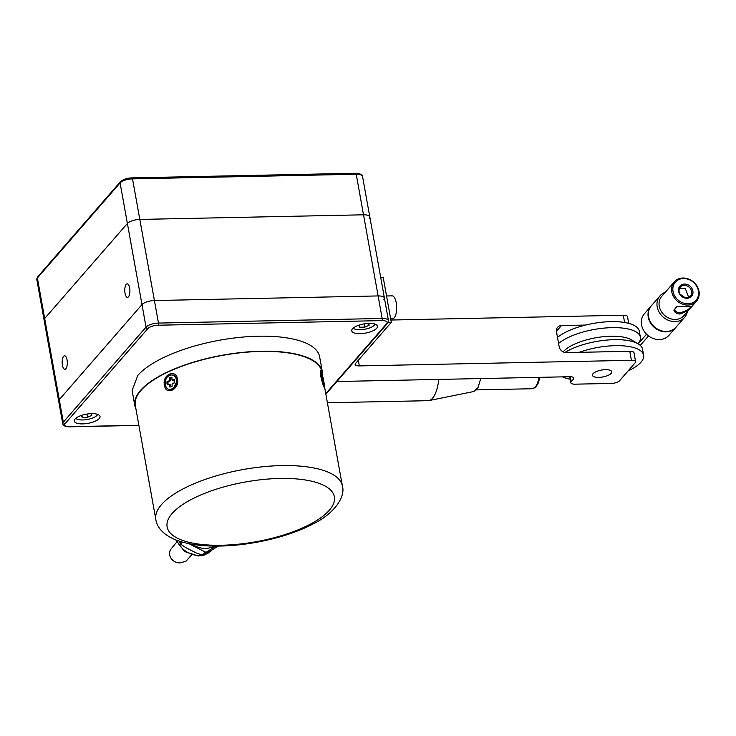 <?xml version="1.0" encoding="UTF-8"?>
<svg xmlns="http://www.w3.org/2000/svg" width="736" height="736" viewBox="0 0 736 736"><rect width="100%" height="100%" fill="white"/><g stroke="black" fill="none" stroke-linecap="round" stroke-linejoin="round"><path stroke-width="1.1" d="M135.912 408.848A95.266 34.012 -10.2 0 1 134.817 405.545A95.266 34.012 -10.2 0 1 140.456 390.494A95.266 34.012 -10.2 0 1 242.153 352.424A95.266 34.012 -10.2 0 1 322.34 371.809A95.266 34.012 -10.2 0 1 322.469 375.286M134.817 405.545L132.121 390.522L137.752 375.47A95.266 34.012 -10.2 0 1 239.448 337.401A95.266 34.012 -10.2 0 1 319.636 356.785L322.34 371.809M155.848 519.625A94.769 33.838 -10.2 0 1 281.538 465.594A94.769 33.838 -10.2 0 1 342.396 486.054C345.69 496.828 334.052 513.737 313.628 523.646C289.625 536.562 252.025 545.496 220.257 546.038C202.271 546.434 187.386 544.364 175.582 539.838C162.141 534.253 156.851 526.498 155.848 519.625L135.304 405.453A94.769 33.838 -10.2 0 1 260.995 351.422A94.769 33.838 -10.2 0 1 321.853 371.892L322.552 375.765M164.478 385.204C161.754 374.799 175.904 368.248 177.523 379.196C179.731 389.445 165.572 395.996 164.478 385.204M324.309 385.719L324.466 387.725C323.573 386.814 322.35 382.987 320.795 376.243L320.537 370.383L322.285 374.799M173.632 388.038L177.137 380.806L176.382 378.856M176.704 542.119L170.642 549.479C166.842 556.14 173.659 564.116 181.222 562.736L186.291 560.97L191.489 554.99M192.032 544.244A22.062 18.832 41 0 0 205.307 548.394A22.062 18.832 41 0 0 214.268 546.066M218.316 546.066L203.099 555.441L196.043 552.874L185.969 547.704L180.679 544.208L179.188 541.144M189.023 543.692L205.16 551.972A1.638 1.398 41 0 0 206.669 551.963L215.795 546.084M170.881 386.869A4.904 3.698 -74.1 0 0 172.141 386.317L172.086 384.367A0.984 0.736 -74.1 0 1 172.831 383.244L174.386 382.895A4.904 3.698 -74.1 0 0 174.303 379.73L172.748 380.089A0.984 0.736 -74.1 0 1 171.957 379.307L171.911 377.366A4.904 3.698 -74.1 0 0 170.632 377.384A4.904 3.698 -74.1 0 0 169.372 377.945L169.427 379.886A0.984 0.736 -74.1 0 1 168.691 381.009L167.127 381.368A4.904 3.698 -74.1 0 0 167.21 384.532L168.765 384.174A0.984 0.736 -74.1 0 1 169.556 384.946L169.602 386.888A4.904 3.698 -74.1 0 0 170.881 386.869M171.92 377.632A4.904 3.698 -74.1 0 0 171.663 377.678A4.904 3.698 -74.1 0 0 170.402 378.24L170.458 380.181L169.722 381.303L168.158 381.662A4.904 3.698 -74.1 0 0 168.102 384.321M169.556 384.946L170.586 385.241L169.795 384.468L170.586 385.241L170.623 386.924M174.441 380.227L172.988 379.601L173.779 380.383L172.748 380.089M170.402 378.24L169.372 377.945M168.158 381.662L167.127 381.368M170.577 375.084C163.272 376.308 163.65 391.276 170.936 389.178A7.286 5.502 105.9 0 0 176.41 380.843A7.286 5.502 105.9 0 0 170.577 375.084M321.623 376.39L321.494 375.342A4.904 0.478 77.6 0 0 321.926 378.102L322.892 382.094A4.904 0.478 77.6 0 0 323.251 383.134A4.904 0.478 77.6 0 0 323.527 383.704L323.242 381.533L323.711 382.656A4.904 0.478 77.6 0 0 323.279 379.896L322.304 375.903A4.904 0.478 77.6 0 0 321.954 374.863A4.904 0.478 77.6 0 0 321.669 374.293L322.304 375.903M322.57 380.052L323.279 379.896M320.335 372.434L320.85 371.763L321.632 372.83C319.755 367.844 321.807 380.898 323.564 385.149A7.286 0.718 -102.4 0 0 324.015 382.591A7.286 0.718 -102.4 0 0 321.632 372.848L324.19 383.806L323.84 386.271A7.397 0.727 -102.4 0 1 323.306 385.305A7.397 0.727 77.6 0 1 321.282 377.596A7.397 0.727 77.6 0 1 320.684 371.882A7.397 0.727 77.6 0 1 320.776 371.827M386.547 295.973L392.086 295.863A11.436 4.342 88.8 0 1 396.235 302.8A11.436 4.342 88.8 0 1 392.555 318.734L390.65 318.771M75.762 418.342A11.436 4.085 169.8 0 0 86.213 419.658A11.436 4.085 169.8 0 0 97.143 415.242A11.436 4.085 169.8 0 0 97.695 414.396M82.165 415.187L81.328 415.573L82.266 417.441L87.51 417.34L91.798 415.352L90.942 413.65M82.266 417.441L81.889 415.316M87.51 417.34L86.922 414.074M353.188 328.109A11.436 4.085 169.8 0 0 363.639 329.424A11.436 4.085 169.8 0 0 374.578 325.008A11.436 4.085 169.8 0 0 375.13 324.162M359.591 324.953L358.763 325.34L359.702 327.207L364.936 327.106L369.233 325.119L368.377 323.417M364.936 327.106L364.357 323.84M359.702 327.207L359.324 325.082M125.847 295.918A6.753 2.567 -91.2 0 0 127.475 297.362A6.753 2.567 -91.2 0 0 129.803 292.79A6.753 2.567 -91.2 0 0 128.828 285.301A6.753 2.567 -91.2 0 0 127.199 283.857A6.753 2.567 -91.2 0 0 124.872 288.42A6.753 2.567 -91.2 0 0 125.847 295.918M62.744 423.715A9.807 3.496 169.8 0 1 63.324 422.17L44.675 318.513L127.392 223.468A9.807 3.496 -10.2 0 1 139.822 219.429A9.807 3.496 169.8 0 0 127.392 223.468L44.675 318.513A9.807 3.496 169.8 0 0 44.096 320.068L58.696 401.184A9.807 3.496 169.8 0 1 59.276 399.639L141.993 304.584L59.276 399.639A9.807 3.496 169.8 0 0 58.696 401.184L62.744 423.715C63.176 425.776 65.476 426.806 69.635 426.825A1.638 0.616 -91.2 0 0 69.874 426.696A8.17 2.916 169.8 0 1 65.108 423.642L147.826 328.587A8.17 2.916 169.8 0 1 158.176 325.22L381.883 320.611A8.17 2.916 169.8 0 1 386.639 323.665L325.763 393.622M63.25 367.844A6.753 2.567 88.8 0 1 62.275 360.355A6.753 2.567 88.8 0 1 64.602 355.782A6.753 2.567 88.8 0 1 66.231 357.227A6.753 2.567 88.8 0 1 67.206 364.725A6.753 2.567 88.8 0 1 64.878 369.288A6.753 2.567 88.8 0 1 63.25 367.844M65.108 423.642A1.638 1.398 41 0 1 63.324 422.17L146.041 327.115A9.807 3.496 169.8 0 1 158.47 323.076L132.517 178.866L356.224 174.257L363.52 214.811L139.822 219.429L363.52 214.811A9.807 3.496 -10.2 0 1 369.812 216.936A9.807 3.496 169.8 0 0 363.52 214.811L378.111 295.936L154.413 300.546A9.807 3.496 169.8 0 0 141.993 304.584A9.807 3.496 -10.2 0 1 154.413 300.546L378.111 295.936L382.168 318.467A1.638 0.616 88.8 0 1 381.883 320.611M383.833 299.598A9.807 3.496 169.8 0 0 384.413 298.052A9.807 3.496 169.8 0 0 378.111 295.936A9.807 3.496 169.8 0 1 384.413 298.052L388.461 320.583A9.807 3.496 169.8 0 0 382.168 318.467L158.47 323.076A1.638 0.616 88.8 0 1 158.176 325.22M369.233 218.482A9.807 3.496 169.8 0 0 369.812 216.936L384.413 298.052M131.689 178.002A1.638 0.616 88.8 0 1 131.928 177.873C126.785 178.121 122.93 179.437 120.373 181.801L37.656 276.856A1.638 1.398 41 0 0 37.38 277.96L44.675 318.513A9.807 3.496 169.8 0 0 44.096 320.068L36.8 279.505A9.807 3.496 -10.2 0 1 37.38 277.96L120.097 182.905A9.807 3.496 -10.2 0 1 132.517 178.866A1.638 0.616 88.8 0 0 131.928 177.873L355.626 173.264A1.638 0.616 88.8 0 1 356.224 174.257A9.807 3.496 -10.2 0 1 362.517 176.373L369.812 216.936M95.625 421.01A13.073 4.664 -10.2 0 1 82.202 423.908A13.073 4.664 -10.2 0 1 74.29 421.084A13.073 4.664 -10.2 0 1 78.688 416.521A13.073 4.664 -10.2 0 1 92.12 413.623A13.073 4.664 -10.2 0 1 100.022 416.456A13.073 4.664 -10.2 0 1 95.625 421.01M356.123 326.287A13.073 4.664 -10.2 0 1 369.555 323.389A13.073 4.664 -10.2 0 1 377.458 326.223A13.073 4.664 -10.2 0 1 373.06 330.777A13.073 4.664 -10.2 0 1 359.628 333.675A13.073 4.664 -10.2 0 1 351.725 330.85A13.073 4.664 -10.2 0 1 356.123 326.287M438.785 379.417A31.05 11.785 88.8 0 1 428.867 400.596A31.05 11.785 88.8 0 1 428.067 400.688L327.41 402.758M480.783 378.552L478.023 387.559L473.837 391.515L428.867 400.596M336.886 381.515L569.627 376.722A6.532 2.337 -10.2 0 1 573.822 378.129A6.532 2.337 -10.2 0 1 573.436 379.16L573.096 377.301M600.686 370.236A9.807 3.496 169.8 0 0 592.443 375.259A9.807 3.496 169.8 0 0 603.492 376.823A9.807 3.496 169.8 0 0 611.736 371.79A9.807 3.496 169.8 0 0 600.686 370.236M388.157 322.432L391.294 322.368L355.525 363.474A6.532 2.337 -10.2 0 0 355.138 364.504A6.532 2.337 -10.2 0 0 359.334 365.912L631.405 360.309A6.532 2.337 -10.2 0 1 635.6 361.716L633.981 352.71A6.532 2.337 169.8 0 0 629.786 351.293L566.297 352.599A6.532 5.575 -139 0 1 559.176 346.72L556.471 331.697A6.532 5.575 -139 0 1 557.584 327.281A6.532 5.575 -139 0 1 561.43 325.56L585.58 325.064M390.871 320.031L623.3 315.238A6.532 2.337 -10.2 0 1 627.495 316.655L628.7 323.362M635.6 361.716A6.532 2.337 -10.2 0 1 635.214 362.756L619.565 380.733A6.532 2.337 -10.2 0 1 611.285 383.428L575.009 384.174A6.532 2.337 -10.2 0 1 570.814 382.766A6.532 2.337 -10.2 0 1 571.2 381.736L573.436 379.16M391.294 322.368L383.189 277.306L380.687 277.352M605.443 369.674A9.807 3.496 -10.2 0 1 611.736 371.79A9.807 3.496 -10.2 0 1 598.736 377.384A9.807 3.496 -10.2 0 1 592.443 375.259A9.807 3.496 -10.2 0 1 605.443 369.674M628.139 370.889A44.123 15.75 169.8 0 0 643.614 355.203A44.123 15.75 169.8 0 0 593.869 348.192A44.123 15.75 169.8 0 0 579.103 352.342M562.47 376.869A44.123 15.75 169.8 0 0 570.179 379.27M643.614 355.203L642.537 349.186A44.123 15.75 169.8 0 0 638.176 343.859A44.123 15.75 169.8 0 0 592.793 342.185A44.123 15.75 169.8 0 0 564.908 352.48M646.558 334.19L638.149 343.841L631.304 339.793A37.582 13.423 169.8 0 0 592.646 338.376A37.582 13.423 169.8 0 0 563.141 351.863M558.587 343.454A44.123 15.75 -10.2 0 1 590.631 330.17A44.123 15.75 -10.2 0 1 640.375 337.171A44.123 15.75 -10.2 0 1 638.14 343.694L638.066 343.795M640.375 337.171L639.29 331.163A44.123 15.75 169.8 0 0 589.545 324.162A44.123 15.75 169.8 0 0 557.502 337.438M680.285 294.418L685.05 297.62M665.215 292.33A16.339 13.947 41 0 0 659.99 295.844A16.339 13.947 41 0 0 659.263 312.404A16.339 13.947 41 0 0 675.013 321.595A16.339 13.947 41 0 0 684.646 317.299A16.339 13.947 41 0 0 687.396 311.641M687.829 305.063A14.711 12.549 41 0 0 696.486 301.199A14.711 12.549 41 0 0 697.139 286.304A14.711 12.549 41 0 0 682.962 278.024A14.711 12.549 41 0 0 674.296 281.888A14.711 12.549 41 0 0 673.642 296.792A14.711 12.549 41 0 0 687.829 305.063M687.994 303.775A13.726 11.712 41 0 0 698.427 290.895A13.726 11.712 41 0 0 683.459 278.539A13.726 11.712 41 0 0 673.035 291.419A13.726 11.712 41 0 0 687.994 303.775M679.448 288.494L685.28 288.484L688.684 297.289M687.406 286.037A6.753 5.768 -139 0 1 690.488 295.982A6.753 5.768 -139 0 1 683.376 297.059A6.753 5.768 -139 0 1 680.294 287.114A6.753 5.768 -139 0 1 687.406 286.037M688.04 284.85A7.737 6.606 41 0 0 678.831 287.877A7.737 6.606 41 0 0 683.422 297.473A7.737 6.606 41 0 0 692.622 294.437A7.737 6.606 41 0 0 688.04 284.85M659.99 295.844L651.378 305.734A16.339 13.947 41 0 0 650.652 322.294A16.339 13.947 41 0 0 666.411 331.485A16.339 13.947 41 0 0 676.034 327.189L684.646 317.299M691.444 306.424L691.564 306.48C691.104 308.853 687.249 311.383 680 314.06C676.559 313.775 674.535 312.46 673.918 310.132L676.945 306.774M674.728 309.755C675.473 311.678 677.286 312.68 680.174 312.772C686.67 310.85 690.166 308.724 690.672 306.406L676.54 306.82L673.918 310.132M675.869 327.382A16.339 13.947 -139 0 1 675.703 327.575A16.339 13.947 -139 0 1 659.861 330.758A16.339 13.947 -139 0 1 648.26 317.161A16.339 13.947 -139 0 1 651.047 306.121A16.339 13.947 -139 0 1 651.213 305.928M675.703 327.575L668.996 335.285A16.339 13.947 -139 0 1 653.154 338.468A16.339 13.947 -139 0 1 641.553 324.87A16.339 13.947 -139 0 1 644.34 313.83L651.047 306.121M221.683 545.247A84.971 30.342 -10.2 0 1 172.141 513.47A84.971 30.342 -10.2 0 1 279.809 478.455A84.971 30.342 -10.2 0 1 329.342 510.232A84.971 30.342 -10.2 0 1 221.683 545.247M202.078 555.22A22.062 18.832 -139 0 1 199.162 555.459A22.062 18.832 -139 0 1 176.732 540.288M179.704 542.91L180.798 541.659M180.679 544.208L182.473 542.147M202.271 555.294L205.16 551.972M203.789 555.275L206.669 551.963M211.655 550.436A22.062 18.832 -139 0 1 205.252 554.429M175.26 376.63A7.397 5.594 105.9 0 1 176.309 383.714A7.397 5.594 105.9 0 1 171.681 389.178M169.722 381.303L168.691 381.009M170.458 380.181L169.427 379.886M321.853 377.752L322.57 377.596M322.294 379.04L322.892 378.911M147.826 328.587A1.638 1.398 41 0 1 146.041 327.115L120.097 182.905A1.638 1.398 41 0 1 120.373 181.801M355.396 173.392A1.638 0.616 88.8 0 1 355.626 173.264C360.64 173.76 362.931 174.8 362.517 176.373M138.865 425.27L69.874 426.696M325.864 394.183L387.605 323.233A1.638 1.398 -139 0 1 386.639 323.665M539.037 377.347A21.243 8.059 88.8 0 1 532.156 388.737L476.431 389.887M561.43 325.56L556.416 331.329M624.597 322.488L623.3 315.238M571.2 381.736L570.299 376.722M631.405 360.309L629.786 351.293M359.334 365.912L358.322 360.263M674.296 281.888L661.784 296.277A14.711 12.549 41 0 0 661.121 311.172A14.711 12.549 41 0 0 675.308 319.452A14.711 12.549 41 0 0 683.965 315.588L696.486 301.199M680 314.06L680.174 312.772M342.396 486.054L324.309 385.554M175.812 539.93L184.552 551.531L198.214 555.984L202.814 555.422M211.674 550.427L204.249 555.008M172.905 375.001C178.701 375.986 177.256 388.479 171.074 389.372L168.811 389.326C164.073 388.323 162.923 377.678 170.642 374.946L172.905 375.001M173.484 380.374L172.454 380.08M170.09 384.477L169.059 384.183M37.656 276.856L36.8 279.505M387.605 323.233L388.461 320.583M138.892 425.399L69.635 426.825M539.994 377.329L537.933 383.898L535.468 387.329L532.156 388.737M570.814 382.766L569.719 376.712M640.274 345.386L648.526 335.901"/></g></svg>
